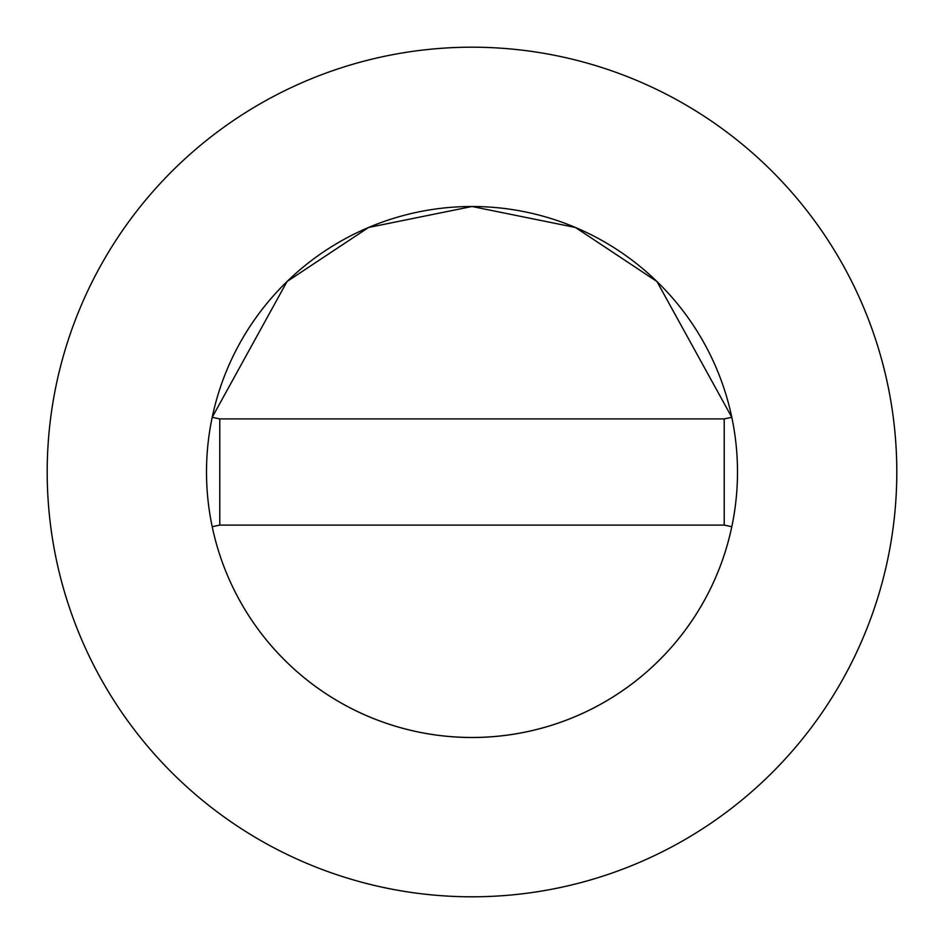 <?xml version="1.0" encoding="UTF-8"?>
<svg xmlns="http://www.w3.org/2000/svg" width="944" height="944" viewBox="0 0 944 944"><rect width="100%" height="100%" fill="white"/><g stroke="black" fill="none" stroke-linecap="round" stroke-linejoin="round"><path stroke-width="1.42" d="M737.5 472A265.5 265.5 0 0 0 731.801 417.307L656.977 281.548L575.451 227.48L472 206.5L368.549 227.48L287.023 281.548L212.199 417.307A265.5 265.5 0 0 0 472 737.5A265.5 265.5 0 0 0 737.5 472A265.5 265.5 0 0 0 472 206.5A265.5 265.5 0 0 0 212.199 526.693A265.5 265.5 0 0 0 737.5 472M896.8 472A424.8 424.8 0 0 0 472 47.2A424.8 424.8 0 0 0 47.2 472A424.8 424.8 0 0 0 472 896.8A424.8 424.8 0 0 0 896.8 472M731.801 526.693L724.225 525.1L724.225 418.9L219.775 418.9L219.775 525.1L212.199 526.693M731.801 417.307L724.225 418.9M212.199 417.307L219.775 418.9M219.775 525.1L724.225 525.1"/></g></svg>
